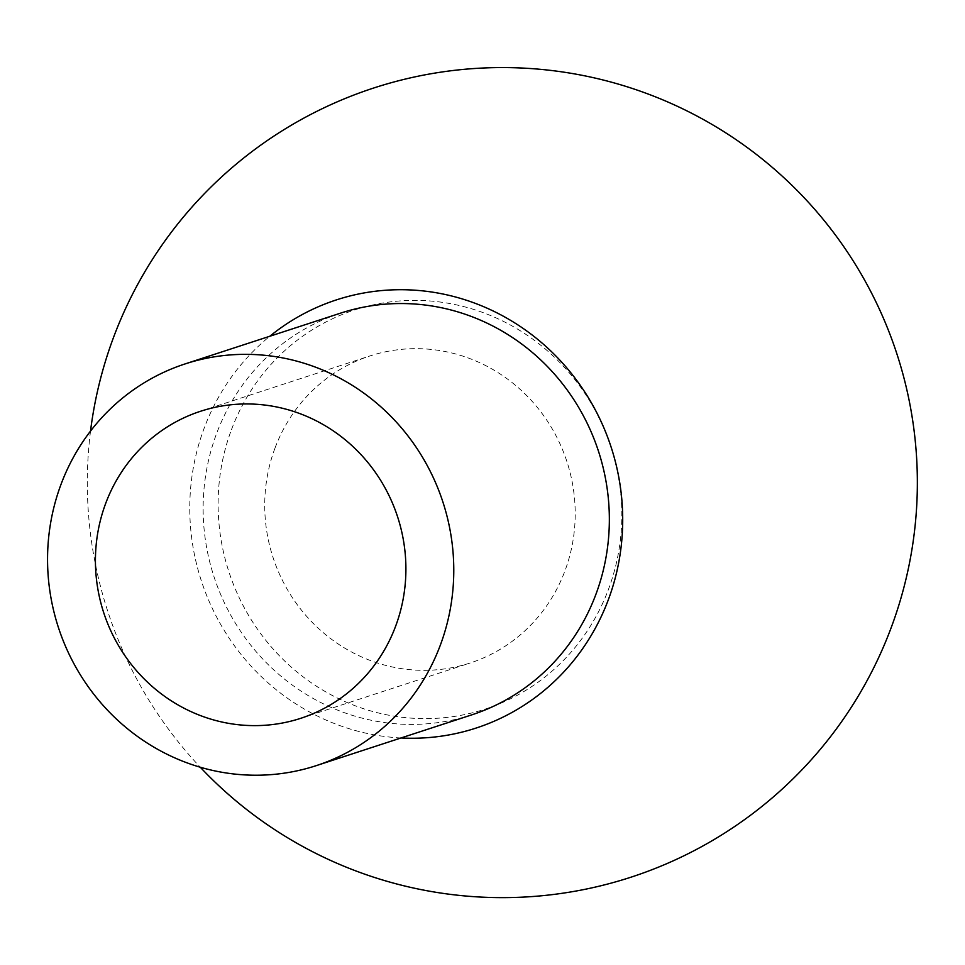 <?xml version="1.0" encoding="UTF-8"?>
<svg xmlns="http://www.w3.org/2000/svg" width="965" height="965" viewBox="0 0 965 965"><rect width="100%" height="100%" fill="white"/><g stroke="black" fill="none" stroke-linecap="round" stroke-linejoin="round"><path stroke-width="0.72" stroke-dasharray="4.83 3.62" d="M471.837 714.836A211.299 202.216 71.9 0 1 259.971 656.007A211.299 202.216 71.9 0 1 216.582 433.575A211.299 202.216 71.9 0 1 340.645 313.118M400.994 737.972A225.183 215.509 71.9 0 1 204.122 428.291A225.183 215.509 71.9 0 1 269.814 336.254M275.013 448.05A161.493 154.557 71.9 0 1 369.836 355.976A161.493 154.557 71.9 0 1 566.889 461.523A161.493 154.557 71.9 0 1 470.1 663.015A161.493 154.557 71.9 0 1 308.173 618.046A161.493 154.557 71.9 0 1 275.013 448.05M231.491 429.594A209.984 200.973 71.9 0 1 576.781 382.068A209.984 200.973 71.9 0 1 451.632 716.826A209.984 200.973 71.9 0 1 231.491 429.594M90.517 431.102A415.022 415.022 0 0 0 200.274 767.223M300.803 718.298L470.1 663.015M200.539 411.271L369.836 355.976"/><path stroke-width="1.45" d="M61.012 484.382A211.299 202.216 71.9 0 1 185.075 363.926A211.299 202.216 71.9 0 1 442.899 502.005A211.299 202.216 71.9 0 1 316.255 765.643A211.299 202.216 71.9 0 1 104.389 706.814A211.299 202.216 71.9 0 1 61.012 484.382M105.716 503.332A161.493 154.557 71.9 0 1 200.539 411.271A161.493 154.557 71.9 0 1 397.592 516.806A161.493 154.557 71.9 0 1 300.803 718.298A161.493 154.557 71.9 0 1 138.864 673.341A161.493 154.557 71.9 0 1 105.716 503.332M185.075 363.926L340.645 313.118A211.299 202.216 71.9 0 1 598.469 451.21A211.299 202.216 71.9 0 1 471.837 714.836L316.255 765.643M269.814 336.254A225.183 215.509 71.9 0 1 611.11 447.084A225.183 215.509 71.9 0 1 400.994 737.972M200.274 767.223A415.022 415.022 0 0 0 916.75 505.045A415.022 415.022 0 0 0 539.326 69.227A415.022 415.022 0 0 0 90.517 431.102"/></g></svg>
